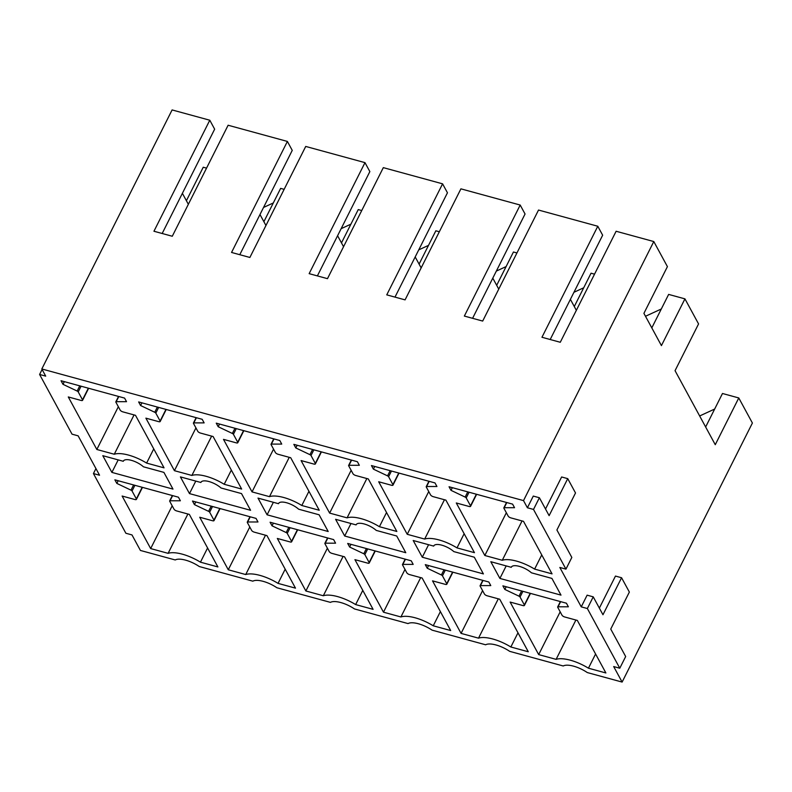 <?xml version="1.0" encoding="UTF-8"?>
<svg xmlns="http://www.w3.org/2000/svg" width="792" height="792" viewBox="0 0 792 792"><rect width="100%" height="100%" fill="white"/><g stroke="black" fill="none" stroke-linecap="round" stroke-linejoin="round"><path stroke-width="1.19" d="M95.941 468.587L93.436 473.567L125.879 533.254L131.987 534.927L140.422 550.45L175.24 559.964A18.81 7.049 -153.3 0 1 199.287 566.537L252.846 581.17A18.81 7.049 -153.3 0 1 276.883 587.743L330.442 602.375A18.81 7.049 -153.3 0 1 354.489 608.939L408.038 623.581A18.81 7.049 -153.3 0 1 432.085 630.145L485.644 644.787A18.81 7.049 -153.3 0 1 509.692 651.351L563.241 665.983A18.81 7.049 -153.3 0 1 587.288 672.557L622.116 682.07L752.4 423.027L738.778 397.95L715.265 444.698L675.051 370.676L698.564 323.928L684.941 298.861L661.429 345.609L643.916 313.365L667.418 266.627L653.796 241.55L523.512 500.603L527.403 507.761L533.511 509.434L565.953 569.131L571.824 557.439L556.905 529.987L575.517 492.97L567.735 478.645L549.123 515.651L539.392 497.742L533.511 509.434M565.953 569.131L559.835 567.458L581.249 606.86L587.357 608.523L619.789 668.22L613.681 666.557L622.116 682.07M162.182 233.492L214.652 129.175L209.791 120.226L172.102 109.93L41.818 368.973L523.512 500.603M41.818 368.973L45.708 376.141L39.6 374.467L72.032 434.165L78.141 435.838L99.554 475.23L93.436 473.567M78.21 391.901A1.416 0.525 -153.3 0 0 77.151 391.06L62.984 384.318L61.043 380.734L124.591 398.099L126.532 401.683L116.206 401.683A1.416 0.525 -153.3 0 0 115.82 401.841A1.416 0.525 -153.3 0 0 115.86 402.138L120.186 410.117A2.356 0.881 -153.3 0 0 122.879 411.87L135.501 415.315L164.043 467.844L146.609 463.082A28.215 10.563 -153.3 0 0 114.276 454.242L96.832 449.48L68.29 396.95L81.121 400.455A2.356 0.881 -153.3 0 0 82.576 400.316A2.356 0.881 -153.3 0 0 82.507 399.821L78.21 391.901L81.071 386.209M163.904 472.388L143.441 466.795A12.929 4.841 -153.3 0 0 131.591 460.399A12.929 4.841 -153.3 0 0 123.364 461.092A12.929 4.841 -153.3 0 0 123.275 461.281L102.802 455.687L111.89 472.398L172.993 489.1L163.904 472.388M534.61 569.101A28.215 10.563 -153.3 0 0 502.276 560.271L484.833 555.499L456.291 502.969L469.121 506.474A2.356 0.881 -153.3 0 0 470.577 506.345A2.356 0.881 -153.3 0 0 470.517 505.84L466.211 497.921A1.416 0.525 -153.3 0 0 465.151 497.079L450.995 490.337L449.044 486.763L512.592 504.128L514.543 507.702L504.217 507.702A1.416 0.525 -153.3 0 0 503.821 507.86A1.416 0.525 -153.3 0 0 503.861 508.157L508.197 516.137A2.356 0.881 -153.3 0 0 510.88 517.889L523.502 521.334L552.044 573.873L534.61 569.101L541.748 554.915M520.047 597.019A1.416 0.525 -153.3 0 0 518.988 596.168L504.831 589.436L502.89 585.852L566.428 603.217L568.379 606.801L558.053 606.801A1.416 0.525 -153.3 0 0 557.657 606.959A1.416 0.525 -153.3 0 0 557.697 607.256L562.033 615.236A2.356 0.881 -153.3 0 0 564.716 616.978L577.348 620.433L605.89 672.962L588.446 668.201A28.215 10.563 -153.3 0 0 556.113 659.36L538.679 654.598L510.137 602.068L522.967 605.573A2.356 0.881 -153.3 0 0 524.413 605.434A2.356 0.881 -153.3 0 0 524.353 604.939L520.047 597.019L522.908 591.327M551.915 578.408L531.442 572.814A12.929 4.841 -153.3 0 0 519.592 566.428A12.929 4.841 -153.3 0 0 511.365 567.112A12.929 4.841 -153.3 0 0 511.286 567.31L490.812 561.706L499.891 578.427L560.993 595.119L551.915 578.408M457.004 547.896A28.215 10.563 -153.3 0 0 424.67 539.065L407.237 534.303L378.695 481.764L391.525 485.278A2.356 0.881 -153.3 0 0 392.981 485.14A2.356 0.881 -153.3 0 0 392.911 484.635L388.605 476.715A1.416 0.525 -153.3 0 0 387.555 475.873L373.388 469.131L371.448 465.557L434.986 482.922L436.937 486.496L426.611 486.506A1.416 0.525 -153.3 0 0 426.225 486.654A1.416 0.525 -153.3 0 0 426.254 486.961L430.591 494.931A2.356 0.881 -153.3 0 0 433.273 496.683L445.906 500.138L474.448 552.668L457.004 547.896L464.142 533.709M442.451 575.814A1.416 0.525 -153.3 0 0 441.392 574.972L427.235 568.23L425.284 564.647L488.832 582.011L490.783 585.595L480.457 585.595A1.416 0.525 -153.3 0 0 480.061 585.753A1.416 0.525 -153.3 0 0 480.101 586.05L484.437 594.03A2.356 0.881 -153.3 0 0 487.12 595.772L499.742 599.227L528.284 651.757L510.85 646.995A28.215 10.563 -153.3 0 0 478.517 638.154L461.073 633.392L432.531 580.863L445.361 584.367A2.356 0.881 -153.3 0 0 446.817 584.229A2.356 0.881 -153.3 0 0 446.757 583.734L442.451 575.814L445.312 570.121M474.309 557.202L453.836 551.608A12.929 4.841 -153.3 0 0 441.995 545.223A12.929 4.841 -153.3 0 0 433.768 545.906A12.929 4.841 -153.3 0 0 433.679 546.104L413.206 540.51L422.294 557.221L483.397 573.913L474.309 557.202M379.408 526.7A28.215 10.563 -153.3 0 0 347.074 517.859L329.63 513.097L301.089 460.568L313.919 464.072A2.356 0.881 -153.3 0 0 315.374 463.934A2.356 0.881 -153.3 0 0 315.315 463.429L311.008 455.509A1.416 0.525 -153.3 0 0 309.949 454.667L295.792 447.935L293.842 444.352L357.39 461.716L359.34 465.3L349.015 465.3A1.416 0.525 -153.3 0 0 348.619 465.448A1.416 0.525 -153.3 0 0 348.658 465.755L352.994 473.725A2.356 0.881 -153.3 0 0 355.677 475.477L368.31 478.932L396.851 531.462L379.408 526.7L386.546 512.503M364.845 554.608A1.416 0.525 -153.3 0 0 363.795 553.766L349.628 547.024L347.688 543.441L411.236 560.805L413.177 564.389L402.851 564.389A1.416 0.525 -153.3 0 0 402.465 564.548A1.416 0.525 -153.3 0 0 402.494 564.844L406.831 572.824A2.356 0.881 -153.3 0 0 409.513 574.576L422.146 578.021L450.688 630.551L433.244 625.789A28.215 10.563 -153.3 0 0 400.91 616.958L383.477 612.186L354.935 559.657L367.765 563.162A2.356 0.881 -153.3 0 0 369.22 563.023A2.356 0.881 -153.3 0 0 369.151 562.528L364.845 554.608L367.716 548.915M396.713 535.996L376.24 530.402A12.929 4.841 -153.3 0 0 364.389 524.017A12.929 4.841 -153.3 0 0 356.162 524.7A12.929 4.841 -153.3 0 0 356.083 524.898L335.61 519.304L344.688 536.016L405.791 552.717L396.713 535.996M301.802 505.494A28.215 10.563 -153.3 0 0 269.478 496.653L252.034 491.891L223.493 439.362L236.323 442.867A2.356 0.881 -153.3 0 0 237.778 442.728A2.356 0.881 -153.3 0 0 237.709 442.223L233.412 434.303A1.416 0.525 -153.3 0 0 232.353 433.462L218.186 426.73L216.246 423.146L279.794 440.51L281.734 444.094L271.408 444.094A1.416 0.525 -153.3 0 0 271.022 444.253A1.416 0.525 -153.3 0 0 271.062 444.55L275.388 452.519A2.356 0.881 -153.3 0 0 278.081 454.271L290.704 457.727L319.245 510.256L301.802 505.494L308.949 491.297M287.248 533.402A1.416 0.525 -153.3 0 0 286.189 532.561L272.032 525.819L270.082 522.235L333.63 539.599L335.58 543.183L325.255 543.183A1.416 0.525 -153.3 0 0 324.859 543.342A1.416 0.525 -153.3 0 0 324.898 543.639L329.234 551.618A2.356 0.881 -153.3 0 0 331.917 553.37L344.55 556.816L373.091 609.345L355.648 604.583A28.215 10.563 -153.3 0 0 323.314 595.752L305.87 590.981L277.329 538.451L290.159 541.956A2.356 0.881 -153.3 0 0 291.614 541.817A2.356 0.881 -153.3 0 0 291.555 541.322L287.248 533.402L290.11 527.71M319.107 514.79L298.643 509.197A12.929 4.841 -153.3 0 0 286.793 502.811A12.929 4.841 -153.3 0 0 278.566 503.504A12.929 4.841 -153.3 0 0 278.477 503.692L258.004 498.099L267.092 514.81L328.195 531.511L319.107 514.79M224.205 484.288A28.215 10.563 -153.3 0 0 191.872 475.447L174.428 470.686L145.886 418.156L158.727 421.661A2.356 0.881 -153.3 0 0 160.172 421.522A2.356 0.881 -153.3 0 0 160.113 421.027L155.806 413.107A1.416 0.525 -153.3 0 0 154.747 412.266L140.59 405.524L138.64 401.94L202.188 419.305L204.138 422.888L193.812 422.888A1.416 0.525 -153.3 0 0 193.416 423.047A1.416 0.525 -153.3 0 0 193.456 423.344L197.792 431.323A2.356 0.881 -153.3 0 0 200.475 433.066L213.107 436.521L241.649 489.05L224.205 484.288L231.343 470.092M209.652 512.196A1.416 0.525 -153.3 0 0 208.593 511.355L194.426 504.613L192.486 501.029L256.034 518.394L257.974 521.977L247.649 521.977A1.416 0.525 -153.3 0 0 247.262 522.136A1.416 0.525 -153.3 0 0 247.302 522.433L251.628 530.412A2.356 0.881 -153.3 0 0 254.321 532.165L266.944 535.61L295.485 588.149L278.042 583.377A28.215 10.563 -153.3 0 0 245.718 574.547L228.274 569.775L199.732 517.245L212.563 520.75A2.356 0.881 -153.3 0 0 214.018 520.611A2.356 0.881 -153.3 0 0 213.949 520.116L209.652 512.196L212.513 506.504M241.51 493.584L221.037 487.991A12.929 4.841 -153.3 0 0 209.187 481.605A12.929 4.841 -153.3 0 0 200.96 482.298A12.929 4.841 -153.3 0 0 200.881 482.486L180.408 476.893L189.486 493.604L250.589 510.305L241.51 493.584M200.445 562.172A28.215 10.563 -153.3 0 0 168.112 553.341L150.668 548.579L122.126 496.04L134.967 499.544A2.356 0.881 -153.3 0 0 136.412 499.415A2.356 0.881 -153.3 0 0 136.353 498.91L132.046 490.99A1.416 0.525 -153.3 0 0 130.987 490.149L116.83 483.407L114.88 479.833L178.428 497.198L180.378 500.772L170.052 500.772A1.416 0.525 -153.3 0 0 169.656 500.93A1.416 0.525 -153.3 0 0 169.696 501.237L174.032 509.207A2.356 0.881 -153.3 0 0 176.715 510.959L189.347 514.404L217.889 566.943L200.445 562.172L207.583 547.985M619.789 668.22L625.67 656.538L610.751 629.076L629.363 592.069L621.572 577.744L602.959 614.75L593.238 596.841L587.119 595.168L581.249 606.86M621.572 577.744L615.463 576.071L599.356 608.107M539.392 497.742L533.283 496.079L527.403 507.761M567.735 478.645L561.627 476.982L545.51 509.008M593.238 596.841L587.357 608.523M209.791 120.226L153.945 231.244L172.28 236.254L228.116 125.235L287.387 141.431L231.551 252.45L249.876 257.459L305.722 146.441L364.983 162.637L309.147 273.656L327.482 278.665L383.318 167.637L442.589 183.833L386.753 294.862L405.078 299.871L460.914 188.843L520.186 205.039L464.35 316.067L482.684 321.067L538.52 210.048L597.792 226.245L541.956 337.263L560.281 342.273L616.117 231.254L653.796 241.55M206.544 168.132L203.247 167.231L186.397 200.722M42.105 369.498L39.6 374.467M62.984 384.318L64.34 381.635M153.747 448.886L146.609 463.082M134.056 414.919L114.276 454.242M96.832 449.48L118.345 406.712M111.89 472.398L118.186 459.885M522.057 520.938L502.276 560.271M484.833 555.499L506.345 512.741M450.995 490.337L452.341 487.654M504.831 589.436L506.177 586.753M595.584 654.004L588.446 668.201M575.893 620.037L556.113 659.36M538.679 654.598L560.182 611.83M738.778 397.95L722.482 393.495L705.642 426.987M499.891 578.427L506.187 565.914M444.451 499.742L424.67 539.065M407.237 534.303L428.749 491.535M373.388 469.131L374.735 466.458M427.235 568.23L428.581 565.547M517.988 632.798L510.85 646.995M498.297 598.831L478.517 638.154M461.073 633.392L482.585 590.624M422.294 557.221L428.581 544.708M366.854 478.536L347.074 517.859M329.63 513.097L351.143 470.329M295.792 447.935L297.139 445.252M349.628 547.024L350.975 544.342M440.382 611.592L433.244 625.789M420.691 577.625L400.91 616.958M383.477 612.186L404.989 569.418M344.688 536.016L350.985 523.502M289.258 457.33L269.478 496.653M252.034 491.891L273.547 449.123M218.186 426.73L219.542 424.047M272.032 525.819L273.379 523.136M362.786 590.387L355.648 604.583M343.094 556.42L323.314 595.752M305.87 590.981L327.383 548.212M267.092 514.81L273.379 502.296M211.652 436.125L191.872 475.447M174.428 470.686L195.941 427.918M140.59 405.524L141.936 402.841M194.426 504.613L195.782 501.93M285.189 569.181L278.042 583.377M265.498 535.214L245.718 574.547M228.274 569.775L249.787 527.007M189.486 493.604L195.782 481.09M187.892 514.008L168.112 553.341M150.668 548.579L172.181 505.811M116.83 483.407L118.176 480.734M651.806 327.888L668.646 294.406L684.941 298.861M550.192 339.52L602.653 235.204L597.792 226.245M520.186 205.039L525.056 213.998L472.586 318.315M442.589 183.833L447.45 192.793L394.99 297.109M364.983 162.637L369.854 171.587L317.384 275.903M287.387 141.431L292.248 150.381L239.788 254.697M188.347 204.306L182.388 193.327M263.885 221.701L280.635 188.387L284.14 189.338M699.663 415.968L714.661 409.048M574.289 306.524L591.04 273.2L594.544 274.161M496.683 285.318L513.444 251.995L516.938 252.955M419.087 264.112L435.838 230.789L439.342 231.749M341.481 242.906L358.241 209.583L361.736 210.543M661.31 308.989L645.49 316.275M576.348 310.325L570.389 299.356M583.714 287.783L573.943 292.288M498.752 289.12L492.792 278.15M506.108 266.577L496.346 271.082M421.156 267.914L415.186 256.945M428.512 245.371L418.74 249.876M343.55 246.708L337.59 235.739M350.905 224.166L341.144 228.67M265.954 225.502L259.984 214.533M273.309 202.96L263.538 207.464M79.764 385.853L77.151 391.06M118.81 396.525L116.206 401.683M88.358 388.199L82.507 399.821M476.358 494.218L470.517 505.84M469.072 492.228L466.211 497.921M467.765 491.872L465.151 497.079M506.811 502.544L504.217 507.702M521.611 590.971L518.988 596.168M560.647 601.633L558.053 606.801M530.194 593.317L524.353 604.939M398.752 473.022L392.911 484.635M391.476 471.022L388.605 476.715M390.169 470.666L387.555 475.873M429.205 481.338L426.611 486.506M444.005 569.765L441.392 574.972M483.051 580.427L480.457 585.595M452.598 572.111L446.757 583.734M321.156 451.816L315.315 463.429M313.87 449.826L311.008 455.509M312.573 449.47L309.949 454.667M351.608 460.132L349.015 465.3M366.409 548.559L363.795 553.766M405.445 559.231L402.851 564.389M374.992 550.905L369.151 562.528M243.56 430.61L237.709 442.223M236.273 428.62L233.412 434.303M234.967 428.264L232.353 433.462M274.012 438.926L271.408 444.094M288.813 527.353L286.189 532.561M327.848 538.025L325.255 543.183M297.396 529.699L291.555 541.322M165.954 409.405L160.113 421.027M158.667 407.415L155.806 413.107M157.37 407.058L154.747 412.266M196.406 417.721L193.812 422.888M211.207 506.147L208.593 511.355M250.252 516.82L247.649 521.977M219.8 508.494L213.949 520.116M142.194 487.288L136.353 498.91M134.907 485.298L132.046 490.99M133.61 484.942L130.987 490.149M172.646 495.614L170.052 500.772M118.533 396.445L115.82 401.841M88.635 388.278L82.576 400.316M476.635 494.297L470.577 506.345M506.533 502.465L503.821 507.86M560.38 601.564L557.657 606.959M530.472 593.386L524.413 605.434M399.029 473.091L392.981 485.14M428.937 481.259L426.225 486.654M482.773 580.358L480.061 585.753M452.875 572.19L446.817 584.229M321.433 451.885L315.374 463.934M351.331 460.063L348.619 465.448M405.177 559.152L402.465 564.548M375.269 550.984L369.22 563.023M243.837 430.68L237.778 442.728M273.735 438.857L271.022 444.253M327.571 537.946L324.859 543.342M297.673 529.779L291.614 541.817M166.231 409.484L160.172 421.522M196.129 417.651L193.416 423.047M249.975 516.74L247.262 522.136M220.077 508.573L214.018 520.611M142.471 487.367L136.412 499.415M172.369 495.535L169.656 500.93"/></g></svg>
